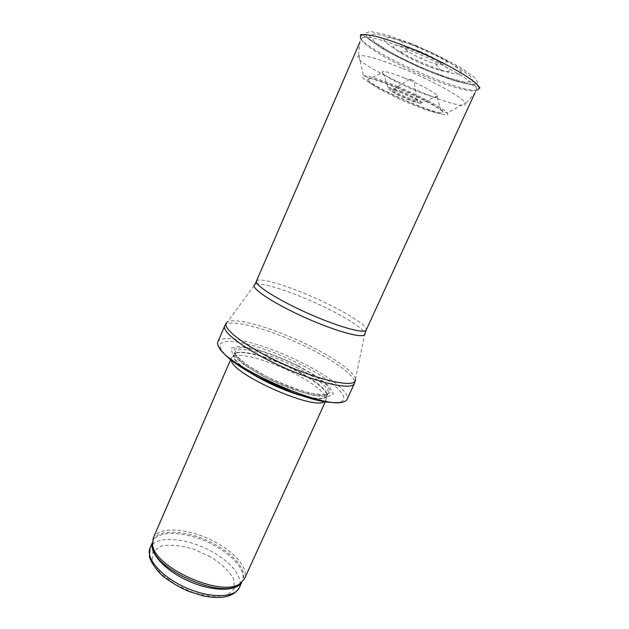 <?xml version="1.0" encoding="UTF-8"?>
<svg xmlns="http://www.w3.org/2000/svg" width="629" height="629" viewBox="0 0 629 629"><rect width="100%" height="100%" fill="white"/><g stroke="black" fill="none" stroke-linecap="round" stroke-linejoin="round"><path stroke-width="0.47" stroke-dasharray="3.15 2.36" d="M153.185 538.212C158.359 525.034 192.285 528.509 217.587 543.37C236.583 554.023 248.919 569.481 244.429 578.837M231.275 360.158L231.37 357.956L232.565 356.596C238.965 351.981 269.165 360.441 293.806 373.131C313.203 383.21 324.029 391.608 326.278 398.322L326.074 400.115L324.493 401.664M298.06 365.74L316.796 376.464L329.478 386.481L333.401 393.903L327.143 397.072L311.245 394.981C296.518 390.853 280.959 384.846 264.55 376.952L244.39 365.04L232.62 354.74L231.236 348.159L239.767 346.32L255.964 349.229C269.558 353.325 283.585 358.829 298.06 365.74M217.878 341.838C221.432 332.427 266.248 344.472 302.51 363.043C329.769 376.669 350.345 392.716 347.074 399.36M421.65 57.758L422.122 58.033L421.65 57.758M411.452 79.553L409.668 79.12L413.976 81.039L411.452 79.553M404.699 78.098C393.353 73.53 386.072 71.321 382.833 71.478L382.196 72.697C384.909 78.177 431.25 98.8 437.131 97.157L437.611 95.867C435.905 93.021 420.746 84.718 405.768 78.539L404.699 78.098M415.745 45.909L400.98 40.602L390.711 37.992C385.86 37.425 383.58 38.07 383.879 39.926C385.703 42.395 389.697 45.587 395.853 49.494C402.969 53.614 410.996 57.734 419.944 61.846C434.089 67.971 445.678 71.958 454.712 73.813C459.359 74.356 461.56 73.703 461.316 71.855C459.469 69.324 455.168 65.951 448.414 61.721C439.38 56.406 428.931 51.311 417.066 46.436L415.745 45.909M416.54 51.374L417.68 51.837C426.147 55.328 433.609 58.969 440.072 62.751C452.259 70.503 452.652 73.137 441.236 70.645C429.796 67.798 408.921 58.505 399.156 51.908C389.666 45.091 391.883 43.621 405.799 47.497L416.54 51.374M401.742 68.129L401.349 67.971C378.603 58.898 364.513 54.809 359.096 55.698L358.31 56.067C349.181 62.963 466.459 115.178 465.476 103.777L465.224 102.952C463.439 97.817 432.312 80.512 401.742 68.129M419.535 51.319L419.386 51.264C405.123 46.121 401.412 46.255 408.237 51.664C416.72 56.932 425.747 60.958 435.339 63.733C447.667 67.067 436.392 57.947 419.535 51.319M152.525 544.407C161.818 535.106 191.185 539.438 213.31 552.404C230.458 562.609 239.445 572.964 240.27 583.468M240.247 583.861L239.35 587.557M150.103 547.828L152.249 544.683M210.44 556.775L193.095 548.96C180.932 545.5 170.365 544.494 161.386 545.948L152.918 551.586L152.344 561.186L160.253 572.964L175.342 584.451L194.4 593.045L213.137 596.803L227.454 595.026L234.546 588.359L233.422 578.389C228.704 570.762 221.046 563.553 210.44 556.775M152.367 542.858L152.823 541.545C157.926 528.549 191.2 531.867 215.975 546.452C234.578 556.909 246.607 572.107 242.189 581.338L241.528 582.548M152.36 542.623L152.823 541.545L152.375 543.024C153.767 527.181 189.824 529.445 216.557 545.272C237.094 556.736 249.328 573.9 241.402 582.651M249.037 371.912C235.733 362.847 231 356.792 234.853 353.75C241.056 349.307 270.698 357.681 294.93 370.127C313.997 380.018 324.643 388.211 326.86 394.721C327.174 399.612 319.516 400.154 303.87 396.325M259.691 377.754C241.332 367.273 232.746 359.584 233.925 354.685C236.378 347.774 268.709 356.179 295.08 369.773C314.783 379.68 329.195 391.238 326.789 396.034C323.943 400.186 312.479 398.951 292.406 392.323M296.228 367.202C315.947 377.101 330.39 388.604 328.024 393.337C326.011 398.755 302.494 394.241 277.019 382.857C251.514 371.535 232.423 357.083 235.104 351.965C237.518 345.148 269.833 353.632 296.228 367.202M297.36 365.646L315.035 375.757L326.946 385.192L330.587 392.15L324.627 395.083L309.657 393.078C295.834 389.186 281.234 383.541 265.847 376.15L246.914 364.977L235.796 355.299L234.413 349.087L242.385 347.334L257.623 350.062C270.439 353.915 283.687 359.112 297.36 365.646M228.343 357.791C215.338 345.4 217.524 340.037 234.9 341.689C251.403 343.725 278.089 353.113 301.118 364.718C339.88 383.737 359.694 406.523 328.212 402.253M224.742 325.869C227.965 317.228 272.664 329.879 309.106 348.324C336.499 361.887 357.366 377.494 354.355 383.572M355.448 379.263L364.828 333.519C364.01 328.959 346.744 317.849 325.036 307.369C295.449 292.894 260.178 281.116 254.926 284.583L227.211 322.166C234.696 316.434 276.107 328.904 310.073 346.021C335.029 358.381 354.772 372.415 355.448 379.263L355.22 380.93M256.585 281.234C258.315 275.997 295.473 288.129 326.695 303.398C350.062 314.626 368.067 326.459 366.212 330.036M427.885 77.579C452.951 87.856 474.84 93.556 476.452 89.562C480.312 85.355 444.9 64.142 408.323 49.636C380.199 38.739 364.6 34.988 361.533 38.393C358.766 43.574 394.202 64.024 427.885 77.579M412.176 44.95L389.894 37.08L374.774 33.864L369.6 35.719L374.672 41.899L388.337 50.973C400.846 57.899 414.566 64.528 429.505 70.857L449.971 78.31L465.578 82.218L473.173 81.652L470.634 76.376L457.708 67.146C444.341 59.503 429.167 52.105 412.176 44.95M397.591 87.494C376.166 78.94 366.188 76.361 367.651 79.765C372.132 86.818 433.373 114.085 441.621 112.693C448.744 112.772 425.275 98.981 399.077 88.115L397.591 87.494M411.256 43.55L386.788 34.925L370.284 31.45L364.741 33.541L370.395 40.335L385.349 50.241C398.975 57.789 413.906 64.999 430.15 71.879L452.455 80.025L469.572 84.349L478.04 83.814L475.461 78.122L461.442 68.042C446.81 59.653 430.15 51.515 411.445 43.629M360.425 37.504C364.34 50.745 465.397 95.734 477.859 89.79M397.843 86.645L396.695 86.165C378.902 78.947 367.808 75.472 363.42 75.755C350.031 77.933 454.767 124.566 447.423 113.157C445.474 109.375 421.477 96.426 397.843 86.645M401.522 91.677C394.572 88.846 390.082 87.415 388.038 87.384C381.048 87.722 426.737 108.062 422.311 102.645C419.504 100.074 412.624 96.434 401.664 91.74L401.522 91.677M402.552 92.321C395.727 89.593 392.402 88.72 392.59 89.703C393.471 91.873 415.337 101.615 417.546 100.813C417.9 99.673 412.97 96.874 402.772 92.416L402.552 92.321M241.701 582.399L242.189 581.338L241.394 582.658M325.303 401.805L326.074 400.115M230.631 359.654L231.37 357.956M326.278 398.322L326.86 394.721L326.789 396.034L328.024 393.337C330.139 396.498 308.116 395.327 280.699 383.061C253.353 371.542 232.447 355.566 235.104 351.965L233.925 354.685L234.853 353.75L232.565 356.596M227.211 322.166L226.126 323.448M474.73 93.32L476.452 89.562C476.664 86.786 475.17 85.096 471.978 84.483L460.554 81.809L442.682 76.148L418.183 66.265L394.878 54.935L378.634 45.485L368.264 38.306C365.677 36.356 363.428 36.388 361.533 38.393L359.89 42.19M437.131 97.157L441.621 112.693C441.479 113.291 440.434 113.55 438.468 113.464L426.155 110.051L402.599 100.577L379.971 89.491L369.215 82.635C367.8 81.204 367.281 80.245 367.651 79.765L382.196 72.697M400.98 40.602L405.799 47.497M448.414 61.721L440.072 62.751M362.634 34.713L381.378 47.985C392.276 54.291 404.612 60.604 418.395 66.918C432.257 72.862 445.088 77.713 456.89 81.487L478.457 86.275M360.645 35.523L358.31 56.067M479.172 88.296L465.476 103.777M359.096 55.698L363.42 75.755L370.662 78.366C371.039 78.389 383.973 82.517 397.78 88.375C413.355 94.861 430.102 103.305 436.652 107.174C445.387 112.269 445.167 112.512 447.423 113.157L465.224 102.952M437.611 95.867L422.311 102.645C420.667 102.975 412.986 97.581 401.388 92.95C392.37 89.169 388.989 88.705 388.038 87.384L382.833 71.478M441.236 70.645L435.339 63.733M399.156 51.908L408.237 51.664M422.122 58.033L421.312 57.679M409.668 79.12L391.883 90.521C391.45 90.647 391.285 91.983 402.253 97.141C413.104 101.78 418.151 103.36 417.404 101.882L413.976 81.039"/><path stroke-width="0.94" d="M325.303 401.805L244.429 578.837L239.83 583.743C221.691 597.613 154.451 567.673 152.619 544.911L153.185 538.212L230.631 359.654M324.493 401.664C313.777 410.595 231.81 374.098 231.275 360.158M347.074 399.36C346.414 400.799 344.723 401.766 342.011 402.245C321.969 408.37 227.981 366.526 219.12 347.538C217.665 345.195 217.249 343.292 217.878 341.838L224.742 325.869C221.282 332.151 247.912 351.611 283.828 367.556C319.713 383.58 351.996 390.35 354.355 383.572L347.074 399.36M240.27 583.468L240.247 583.861M150.103 547.828L149.38 556.751C151.597 563.387 156.291 570.016 163.461 576.644C172.385 583.209 180.782 588.115 188.629 591.346L203.607 595.954C222.061 599.508 233.972 596.709 239.35 587.557C235.01 598.014 210.22 598.619 185.822 587.683C161.37 576.879 145.236 558.049 150.103 547.828L152.36 542.623M241.528 582.548C235.977 591.763 212.059 591.574 188.739 581.133C165.372 570.794 149.238 553.143 152.367 542.858M241.402 582.651L238.375 585.143C220.457 598.847 154.357 569.418 152.548 546.931L152.619 544.911M303.87 396.325C287.021 391.985 263.543 381.536 249.037 371.912M292.406 392.323L259.691 377.754M328.212 402.253C302.824 399.651 247.268 374.915 228.343 357.791M355.448 379.263C357.335 388.274 323.935 382.157 285.063 364.796C246.143 347.522 219.254 326.797 227.211 322.166M256.585 281.234C254.375 284.984 277.727 299.915 307.966 313.352C338.174 326.828 364.899 334.196 366.212 330.036L364.828 333.519C366.699 339.589 338.748 332.615 305.914 317.959C273.049 303.367 249.163 287.256 254.926 284.583L359.89 42.19M477.859 89.79L479.172 88.296C481.02 83.122 445.135 61.901 408.693 47.458C381.056 36.734 365.04 32.755 360.645 35.523L360.425 37.504M239.35 587.557L241.701 582.399M239.83 583.743L241.394 582.658M342.011 402.245C330.225 404.101 311.434 399.91 285.629 389.681L265.21 380.545C257.701 376.889 248.4 371.55 237.29 364.529L226.377 356.061L222.029 351.642L219.12 347.538M355.22 380.93L354.355 383.572M226.126 323.448L224.742 325.869M366.212 330.036L474.73 93.32M360.645 35.523C360.181 34.595 360.842 34.32 362.634 34.713M478.457 86.275C479.99 87.588 480.226 88.264 479.172 88.296"/></g></svg>
